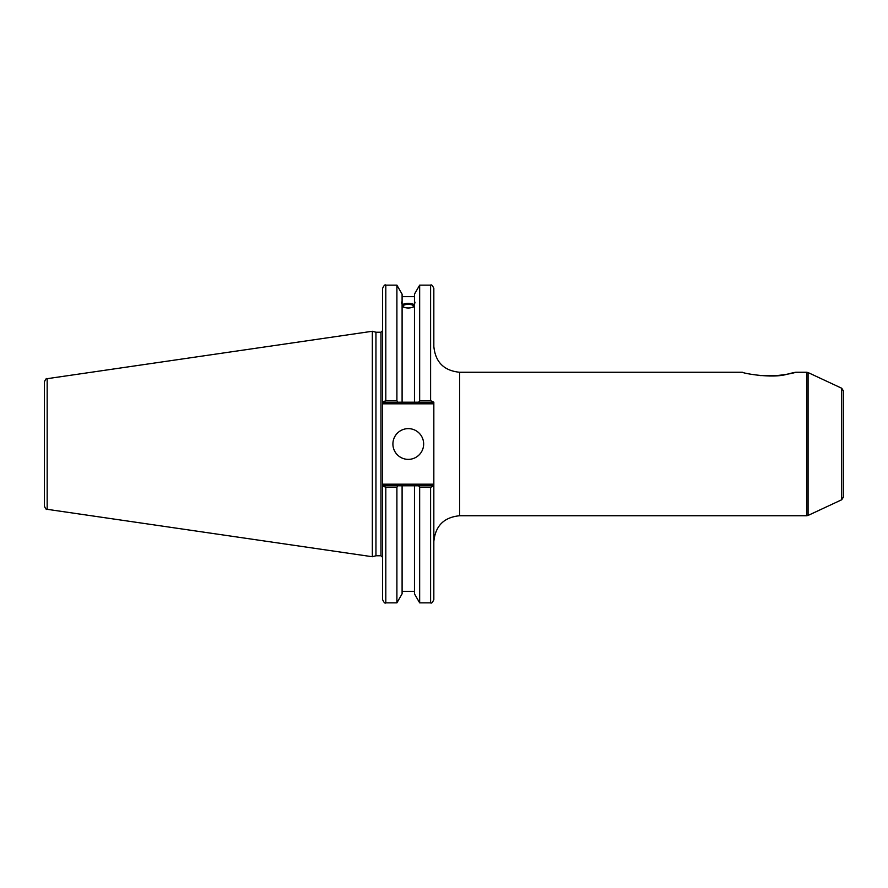 <?xml version="1.0" encoding="UTF-8"?>
<svg xmlns="http://www.w3.org/2000/svg" width="888" height="888" viewBox="0 0 888 888"><rect width="100%" height="100%" fill="white"/><g stroke="black" fill="none" stroke-linecap="round" stroke-linejoin="round"><path stroke-width="1.33" d="M760.206 375.58L777.866 375.58M769.041 376.013C790.364 375.369 805.916 369.297 786.946 374.281C771.938 378.754 742.657 373.204 742.412 372.261L459.651 372.261C443.967 370.729 435.364 362.126 433.832 346.442L433.832 288.378C432.467 285.403 431.39 284.327 430.602 285.148L430.602 400.643L433.832 402.197L433.832 484.182L382.595 484.182L382.595 599.622C383.96 602.597 385.037 603.674 385.814 602.852L385.814 487.357L382.595 485.803M795.67 372.261L806.715 372.261L806.715 515.739L459.651 515.739L459.651 372.261M433.832 485.803L430.602 487.357L430.602 602.852C431.413 603.651 432.489 602.575 433.832 599.622L433.832 484.182M808.08 372.56L841.735 388.256L841.735 499.744L808.08 515.44L808.08 372.56L806.715 372.261M841.735 499.744L843.6 496.814L843.6 391.186L841.735 388.256M433.366 485.803L418.77 485.803L419.658 487.357L419.658 602.852L430.602 602.852M418.77 485.803L414.463 485.803L414.463 593.839L419.658 602.852M403.052 306.16A5.228 1.787 180 0 1 408.28 304.373A5.228 1.787 180 0 1 413.519 306.16A5.228 1.787 180 0 1 408.28 307.958A5.228 1.787 180 0 1 403.052 306.16M415.062 302.22L414.463 304.173L414.463 302.264L415.062 302.22M414.463 306.538C410.345 308.48 406.227 308.48 402.098 306.538M402.098 304.173C401.321 302.242 401.321 301.609 402.098 302.264L402.098 402.197L433.366 402.197M401.498 302.22L402.098 302.264L402.098 294.161L396.903 285.148L396.903 400.643L385.814 400.643L385.814 285.148C385.037 284.327 383.96 285.403 382.595 288.378L382.595 403.818L433.832 403.818M402.098 304.628C406.227 302.986 410.345 302.986 414.463 304.628M414.463 305.217A6.782 2.32 0 0 0 408.28 303.84A6.782 2.32 0 0 0 402.098 305.217M414.463 304.173L414.463 402.197M414.463 302.264L414.463 294.161L419.658 285.148L419.658 400.643L418.77 402.197M382.595 484.182L382.595 403.818M375.957 555.766L375.957 332.234L380.974 332.234L380.974 555.766L375.957 555.766L372.338 556.732L47.164 509.312L47.164 378.688C46.52 378.022 45.599 379.087 44.4 381.884L44.4 506.116C45.599 508.913 46.52 509.978 47.164 509.312M419.658 400.643L430.602 400.643L419.658 400.643M414.463 485.803L383.061 485.803M385.814 487.357L396.903 487.357L397.802 485.803M396.903 487.357L396.903 602.852L385.814 602.852M382.595 402.197L385.814 400.643M44.4 397.88L44.4 381.884M47.164 378.688L372.338 331.268L372.338 556.732M383.061 402.197L402.098 402.197M419.658 487.357L430.602 487.357M397.802 402.197L396.903 400.643M392.907 444A15.374 15.374 0 0 1 415.973 430.691A15.374 15.374 0 0 1 415.973 457.309A15.374 15.374 0 0 1 392.907 444M402.098 485.803L402.098 593.839L396.903 602.852M459.651 515.739C443.967 517.271 435.364 525.874 433.832 541.558M808.08 515.44L806.715 515.739M380.974 555.766L382.595 557.375M380.974 332.234L382.595 330.625M385.814 285.148L396.903 285.148M402.098 591.33L414.463 591.33M375.957 332.234L372.338 331.268M402.098 296.67L414.463 296.67M419.658 285.148L430.602 285.148"/></g></svg>
